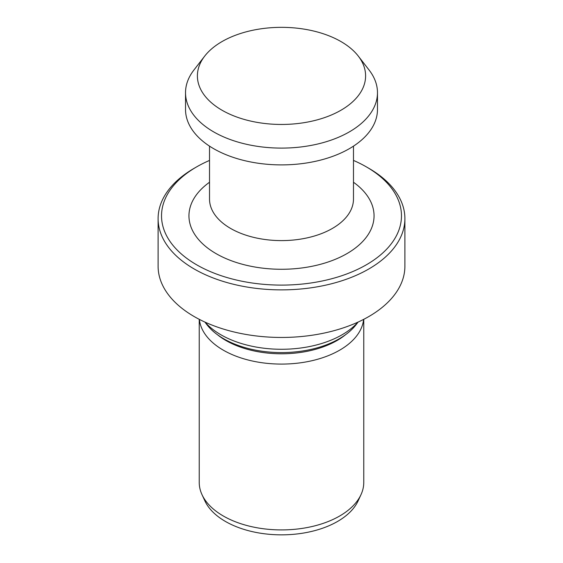 <?xml version="1.0" encoding="UTF-8"?>
<svg xmlns="http://www.w3.org/2000/svg" width="563" height="563" viewBox="0 0 563 563"><rect width="100%" height="100%" fill="white"/><g stroke="black" fill="none" stroke-linecap="round" stroke-linejoin="round"><path stroke-width="0.84" d="M222.033 110.235A84.105 48.559 0 0 0 329.193 115.894A84.105 48.559 0 0 0 358.272 56.075A84.105 48.559 0 0 0 340.967 41.563A84.105 48.559 0 0 0 204.728 56.075A84.105 48.559 0 0 0 222.033 110.235M204.728 56.075L193.883 70.072A95.977 55.413 0 0 0 185.523 92.691A95.977 55.413 0 0 0 213.637 131.876A95.977 55.413 0 0 0 318.229 143.889A95.977 55.413 0 0 0 377.477 92.691A95.977 55.413 0 0 0 369.117 70.072L358.272 56.075M185.523 92.691L185.523 109.482A95.977 55.413 0 0 0 213.637 148.667A95.977 55.413 0 0 0 318.229 160.68A95.977 55.413 0 0 0 377.477 109.482L377.477 92.691M196.67 264.814A119.968 69.263 0 0 0 366.33 264.814A119.968 69.263 0 0 0 366.33 166.859L368.758 168.26A123.396 71.241 0 0 1 404.896 218.634A123.396 71.241 0 0 1 328.722 284.456A123.396 71.241 0 0 1 194.242 269.015A123.396 71.241 0 0 1 158.104 218.634A123.396 71.241 0 0 1 194.242 168.26L196.67 166.859A119.968 69.263 0 0 0 196.67 264.814M158.104 218.634L158.104 266.215A123.396 71.241 0 0 0 194.242 316.589A123.396 71.241 0 0 0 328.722 332.036A123.396 71.241 0 0 0 404.896 266.215L404.896 218.634M205.031 322.127A85.696 49.474 0 0 0 220.907 334.781A85.696 49.474 0 0 0 357.969 322.127M204.869 322.057L206.888 324.661A81.734 47.186 0 0 0 223.701 338.764A81.734 47.186 0 0 0 356.112 324.661L358.131 322.057M199.379 319.39A82.268 47.496 0 0 0 223.328 350.179A82.268 47.496 0 0 0 310.727 360.989A82.268 47.496 0 0 0 363.621 319.39M199.232 319.32L199.232 482.428A82.268 47.496 0 0 0 202.004 494.652A82.268 47.496 0 0 0 223.328 516.011A82.268 47.496 0 0 0 302.852 528.291A82.268 47.496 0 0 0 360.996 494.652A82.268 47.496 0 0 0 363.768 482.428L363.768 319.32M202.004 494.652L204.862 500.845A79.306 45.786 0 0 0 225.418 521.437A79.306 45.786 0 0 0 302.085 533.281A79.306 45.786 0 0 0 358.138 500.845L360.996 494.652M368.758 168.26L366.33 166.859A119.968 69.263 0 0 0 353.48 160.427M209.52 160.427A119.968 69.263 0 0 0 196.67 166.859M209.52 146.134L209.52 199.042A71.98 41.556 0 0 0 230.598 228.43A71.98 41.556 0 0 0 309.045 237.438A71.98 41.556 0 0 0 353.48 199.042L353.48 146.134M209.52 182.25A92.55 53.436 0 0 0 216.058 253.617A92.55 53.436 0 0 0 343.395 255.567A92.55 53.436 0 0 0 353.48 182.25M217.367 334.654A78.616 45.385 0 0 0 225.911 340.495A78.616 45.385 0 0 0 345.633 334.654"/></g></svg>
